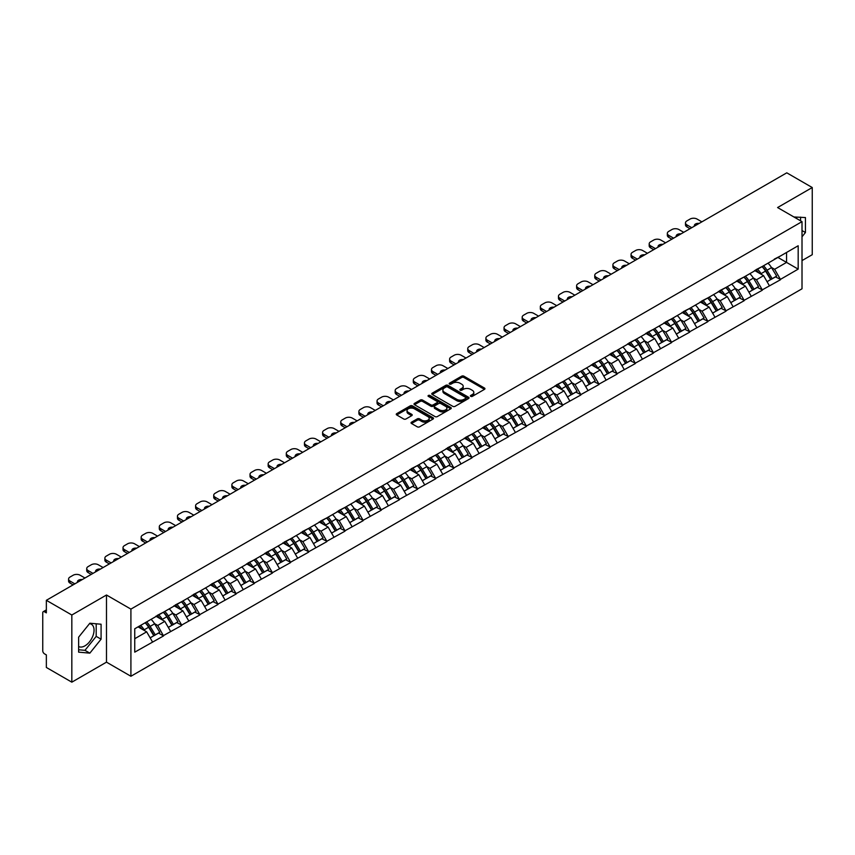 <?xml version="1.0" encoding="UTF-8"?>
<svg xmlns="http://www.w3.org/2000/svg" width="855" height="855" viewBox="0 0 855 855"><rect width="100%" height="100%" fill="white"/><g stroke="black" fill="none" stroke-linecap="round" stroke-linejoin="round"><path stroke-width="1.28" d="M470.742 396.357A1.133 0.652 0 0 0 472.345 396.357L484.475 389.356A1.614 0.93 0 0 0 484.945 388.694A1.614 0.93 0 0 0 484.475 388.042L463.923 376.179A1.614 0.93 0 0 0 461.636 376.179L449.506 383.179A1.133 0.652 0 0 0 451.109 384.098L452.68 383.2A5.162 2.982 0 0 1 459.979 383.2L461.689 384.184A5.162 2.982 0 0 1 463.207 386.289A5.162 2.982 0 0 1 461.689 388.405L460.129 389.314A1.133 0.652 0 0 0 461.721 390.233L463.292 389.324A5.162 2.982 0 0 1 470.603 389.324L472.313 390.318A5.162 2.982 0 0 1 473.82 392.424A5.162 2.982 0 0 1 472.313 394.529L470.742 395.438A1.133 0.652 0 0 0 470.742 396.357L470.742 395.438M78.628 646.519A12.825 7.406 120 0 0 84.966 645.835A12.825 7.406 120 0 0 93.355 634.538A12.825 7.406 120 0 0 91.389 624.257A12.825 7.406 120 0 0 89.486 623.669M793.996 217.02A12.825 7.406 -60 0 1 795.749 217.587A12.825 7.406 -60 0 1 797.117 218.827M411.522 422.178A1.614 0.93 0 0 0 411.041 422.84A1.614 0.93 0 0 0 411.522 423.503L417.283 426.827A1.614 0.93 0 0 0 419.57 426.827L433.036 419.057A1.614 0.93 0 0 0 433.506 418.394A1.614 0.93 0 0 0 433.036 417.732L412.484 405.869A1.614 0.93 0 0 0 410.208 405.869L396.731 413.649A1.614 0.93 0 0 0 396.26 414.301A1.614 0.93 0 0 0 396.731 414.964L403.699 418.982A1.614 0.93 0 0 0 405.986 418.982L411.747 415.658A1.614 0.93 0 0 0 412.217 414.996A1.614 0.93 0 0 0 411.747 414.344L408.295 412.345A4.318 2.49 0 0 1 407.033 410.582A4.318 2.49 0 0 1 409.695 408.273A4.318 2.49 0 0 1 414.397 408.818L427.928 416.631A4.318 2.49 0 0 1 429.199 418.394A4.318 2.49 0 0 1 426.527 420.692A4.318 2.49 0 0 1 421.825 420.158L419.57 418.854A1.614 0.93 0 0 0 417.283 418.854L411.522 422.178L411.522 423.503L417.283 420.2L417.283 418.854M106.49 595.005L71.831 615.012L46.352 600.306L786.782 172.828L812.25 187.534L777.59 207.551L802.011 221.648L130.911 609.113L106.49 595.005L106.49 662.155L130.911 676.262L130.911 609.113M452.787 406.328A1.614 0.93 0 0 0 455.074 406.328L468.54 398.548A1.614 0.93 0 0 0 469.021 397.896A1.614 0.93 0 0 0 468.54 397.233L447.999 385.37A1.614 0.93 0 0 0 445.712 385.37L432.235 393.15A1.614 0.93 0 0 0 431.764 393.802A1.614 0.93 0 0 0 432.235 394.465L452.787 406.328M428.75 396.602A1.133 0.652 0 0 1 429.894 396.763L429.894 395.427L450.788 407.482A1.614 0.93 0 0 1 451.269 408.145A1.614 0.93 0 0 1 450.788 408.808L437.322 416.577A1.614 0.93 0 0 1 435.035 416.577L414.483 404.714L414.483 403.4A1.614 0.93 0 0 0 414.012 404.052A1.614 0.93 0 0 0 414.483 404.714M414.483 403.4L420.254 400.065A1.614 0.93 0 0 1 422.53 400.065L430.867 404.885A1.614 0.93 0 0 0 433.154 404.885L436.98 402.673A1.614 0.93 0 0 0 437.45 402.01A1.614 0.93 0 0 0 436.98 401.358L428.302 396.346A1.133 0.652 0 0 1 429.894 395.427M130.911 676.262L802.011 288.798L802.011 221.648M145.179 622.761A11.019 6.359 -120 0 1 148.952 627.175L154.092 635.65L158.57 633.063L163.54 635.938L157.726 625.465L154.499 623.594M163.54 635.938L134.748 652.151L134.748 628.778L798.175 245.759L798.175 269.122L780.444 279.371L774.619 269.293L771.402 267.433M762.083 266.6A11.019 6.359 -120 0 1 765.856 271.003L770.996 279.489L775.474 276.902L780.444 279.371M780.444 279.767L762.297 289.845L756.483 279.767L753.255 277.907M743.936 277.073A11.019 6.359 -120 0 1 747.708 281.477L752.849 289.963L757.327 287.376L762.297 289.845M762.297 290.24L744.149 300.319L738.335 290.24L735.118 288.381M725.799 287.547A11.019 6.359 -120 0 1 729.572 291.961L734.702 300.436L739.18 297.85L744.149 300.319M744.149 300.725L726.002 310.793L720.188 300.725L716.971 298.865M707.651 298.021A11.019 6.359 -120 0 1 711.424 302.435L716.565 310.91L721.043 308.324L726.002 310.793M726.002 311.199L707.865 321.266L702.051 311.199L698.824 309.339M689.504 308.495A11.019 6.359 -120 0 1 693.277 312.909L698.417 321.384L702.895 318.808L707.865 321.266M707.865 321.672L689.718 331.74L683.904 321.672L680.676 319.813M671.367 318.968A11.019 6.359 -120 0 1 675.14 323.382L680.27 331.868L684.748 329.282L689.718 331.74M689.718 332.146L671.57 342.224L665.756 332.146L662.539 330.287M653.22 329.453A11.019 6.359 -120 0 1 656.993 333.856L662.133 342.342L666.611 339.756L671.57 342.224M671.57 342.62L653.434 352.698L647.62 342.62L644.392 340.76M635.073 339.927A11.019 6.359 -120 0 1 638.845 344.33L643.986 352.816L648.464 350.229L653.434 352.698M653.434 353.094L635.286 363.172L629.472 353.094L626.245 351.234M616.936 350.4A11.019 6.359 -120 0 1 620.709 354.814L625.839 363.29L630.317 360.703L635.286 363.172M635.286 363.578L617.139 373.646L611.325 363.578L608.108 361.708M598.789 360.874A11.019 6.359 -120 0 1 602.561 365.288L607.691 373.763L612.169 371.177L617.139 373.646M617.139 374.052L599.002 384.119L593.178 374.052L589.961 372.192M580.641 371.348A11.019 6.359 -120 0 1 584.414 375.762L589.555 384.237L594.033 381.651L599.002 384.119M599.002 384.526L580.855 394.593L575.041 384.526L571.813 382.666M562.494 381.822A11.019 6.359 -120 0 1 566.267 386.236L571.407 394.721L575.885 392.135L580.855 394.593M580.855 394.999L562.708 405.067L556.894 394.999L553.677 393.14M544.357 392.295A11.019 6.359 -120 0 1 548.13 396.709L553.26 405.195L557.738 402.609L562.708 405.067M562.708 405.473L544.56 415.551L538.746 405.473L535.529 403.613M526.21 402.78A11.019 6.359 -120 0 1 529.982 407.183L535.123 415.669L539.601 413.083L544.56 415.551M544.56 415.947L526.423 426.025L520.61 415.947L517.382 414.087M508.062 413.254A11.019 6.359 -120 0 1 511.835 417.668L516.976 426.143L521.454 423.556L526.423 426.025M526.423 426.421L508.276 436.499L502.462 426.421L499.235 424.561M489.926 423.727A11.019 6.359 -120 0 1 493.698 428.141L498.828 436.616L503.306 434.03L508.276 436.499M508.276 436.905L490.129 446.973L484.315 436.905L481.098 435.045M471.778 434.201A11.019 6.359 -120 0 1 475.551 438.615L480.692 447.09L485.159 444.504L490.129 446.973M490.129 447.379L471.992 457.446L466.178 447.379L462.95 445.519M453.631 444.675A11.019 6.359 -120 0 1 457.404 449.089L462.544 457.564L467.022 454.988L471.992 457.446M471.992 457.853L453.845 467.92L448.031 457.853L444.803 455.993M435.494 455.149A11.019 6.359 -120 0 1 439.267 459.563L444.397 468.048L448.875 465.462L453.845 467.92M453.845 468.326L435.697 478.405L429.883 468.326L426.666 466.467M417.347 465.633A11.019 6.359 -120 0 1 421.12 470.036L426.25 478.522L430.728 475.936L435.697 478.405M435.697 478.8L417.561 488.878L411.736 478.8L408.519 476.94M399.2 476.107A11.019 6.359 -120 0 1 402.972 480.51L408.113 488.996L412.591 486.41L417.561 488.878M417.561 489.274L399.413 499.352L393.599 489.274L390.372 487.414M381.052 486.581A11.019 6.359 -120 0 1 384.825 490.994L389.966 499.47L394.444 496.883L399.413 499.352M399.413 499.758L381.266 509.826L375.452 499.758L372.235 497.899M362.915 497.054A11.019 6.359 -120 0 1 366.688 501.468L371.818 509.943L376.296 507.357L381.266 509.826M381.266 510.232L363.119 520.3L357.305 510.232L354.088 508.372M344.768 507.528A11.019 6.359 -120 0 1 348.541 511.942L353.681 520.417L358.16 517.841L363.119 520.3M363.119 520.706L344.982 530.773L339.168 520.706L335.94 518.846M326.621 518.002A11.019 6.359 -120 0 1 330.393 522.416L335.534 530.902L340.012 528.315L344.982 530.773M344.982 531.179L326.834 541.258L321.02 531.179L317.793 529.32M308.484 528.486A11.019 6.359 -120 0 1 312.257 532.889L317.387 541.375L321.865 538.789L326.834 541.258M326.834 541.653L308.687 551.732L302.873 541.653L299.656 539.794M290.337 538.96A11.019 6.359 -120 0 1 294.109 543.363L299.239 551.849L303.717 549.263L308.687 551.732M308.687 552.127L290.55 562.205L284.726 552.127L281.509 550.267M272.189 549.434A11.019 6.359 -120 0 1 275.962 553.848L281.103 562.323L285.581 559.736L290.55 562.205M290.55 562.611L272.403 572.679L266.589 562.611L263.361 560.752M254.042 559.907A11.019 6.359 -120 0 1 257.815 564.321L262.955 572.797L267.433 570.21L272.403 572.679M272.403 573.085L254.256 583.153L248.442 573.085L245.225 571.226M235.905 570.381A11.019 6.359 -120 0 1 239.678 574.795L244.808 583.27L249.286 580.695L254.256 583.153M254.256 583.559L236.119 593.627L230.294 583.559L227.077 581.699M217.758 580.855A11.019 6.359 -120 0 1 221.531 585.269L226.671 593.755L231.149 591.168L236.119 593.627M236.119 594.033L217.972 604.111L212.158 594.033L208.93 592.173M199.61 591.339A11.019 6.359 -120 0 1 203.383 595.743L208.524 604.229L213.002 601.642L217.972 604.111M217.972 604.506L199.824 614.585L194.01 604.506L190.793 602.647M181.474 601.813A11.019 6.359 -120 0 1 185.246 606.216L190.376 614.702L194.855 612.116L199.824 614.585M199.824 614.98L181.677 625.058L175.863 614.98L172.646 613.12M163.326 612.287A11.019 6.359 -120 0 1 167.099 616.701L172.24 625.176L176.718 622.59L181.677 625.058M181.677 625.465L163.54 635.532M157.373 615.322L163.54 612.159M157.726 625.465L164.812 621.361L155.856 616.188M170.637 631.439L164.812 621.361M175.521 604.848L181.677 601.685M175.863 614.98L182.959 610.887L174.003 605.714M188.773 620.965L182.959 610.887M193.657 594.364L199.824 591.211M194.01 604.506L201.107 600.413L192.151 595.24M206.921 610.481L201.107 600.413M211.805 583.89L217.972 580.737M212.158 594.033L219.254 589.939L210.298 584.767M225.068 600.007L219.254 589.939M229.952 573.416L236.119 570.264M230.294 583.559L237.391 579.466L228.435 574.293M243.205 589.533L237.391 579.466M248.089 562.943L254.256 559.79M248.442 573.085L255.538 568.981L246.582 563.819M261.352 579.059L255.538 568.981M266.236 552.469L272.403 549.305M266.589 562.611L273.685 558.507L264.729 553.335M279.5 568.586L273.685 558.507M284.384 541.995L290.55 538.832M284.726 552.127L291.822 548.034L282.866 542.861M297.636 558.112L291.822 548.034M302.531 531.511L308.687 528.358M302.873 541.653L309.97 537.56L301.013 532.387M315.784 547.628L309.97 537.56M320.668 521.037L326.834 517.884M321.02 531.179L328.117 527.086L319.161 521.913M333.931 537.154L328.117 527.086M338.815 510.563L344.982 507.41M339.168 520.706L346.254 516.612L337.298 511.44M352.078 526.68L346.254 516.612M356.963 500.09L363.119 496.937M357.305 510.232L364.401 506.128L355.445 500.966M370.215 516.206L364.401 506.128M375.099 489.616L381.266 486.463M375.452 499.758L382.548 495.654L373.592 490.492M388.362 505.733L382.548 495.654M393.247 479.142L399.413 475.979M393.599 489.274L400.696 485.18L391.74 480.008M406.51 495.259L400.696 485.18M411.394 468.668L417.561 465.505M411.736 478.8L418.832 474.707L409.876 469.534M424.646 484.774L418.832 474.707M429.531 458.184L435.697 455.031M429.883 468.326L436.98 464.233L428.024 459.06M442.794 474.301L436.98 464.233M447.678 447.71L453.845 444.557M448.031 457.853L455.127 453.759L446.171 448.586M460.941 463.827L455.127 453.759M465.825 437.236L471.992 434.084M466.178 447.379L473.264 443.285L464.308 438.113M479.078 453.353L473.264 443.285M483.973 426.763L490.129 423.61M484.315 436.905L491.411 432.801L482.455 427.639M497.225 442.879L491.411 432.801M502.109 416.289L508.276 413.125M502.462 426.421L509.559 422.327L500.603 417.155M515.373 432.406L509.559 422.327M520.257 405.815L526.423 402.652M520.61 415.947L527.695 411.854L518.739 406.681M533.52 421.932L527.695 411.854M538.404 395.331L544.56 392.178M538.746 405.473L545.843 401.38L536.887 396.207M551.657 411.447L545.843 401.38M556.541 384.857L562.708 381.704M556.894 394.999L563.99 390.906L555.034 385.733M569.804 400.974L563.99 390.906M574.688 374.383L580.855 371.23M575.041 384.526L582.137 380.432L573.181 375.26M587.951 390.5L582.137 380.432M592.836 363.909L599.002 360.757M593.178 374.052L600.274 369.948L591.318 364.786M606.088 380.026L600.274 369.948M610.972 353.436L617.139 350.272M611.325 363.578L618.422 359.474L609.465 354.301M624.236 369.552L618.422 359.474M629.12 342.962L635.286 339.798M629.472 353.094L636.569 349L627.613 343.828M642.383 359.079L636.569 349M647.267 332.477L653.434 329.325M647.62 342.62L654.706 338.527L645.749 333.354M660.53 348.594L654.706 338.527M665.414 322.004L671.57 318.851M665.756 332.146L672.853 328.053L663.897 322.88M678.667 338.12L672.853 328.053M683.551 311.53L689.718 308.377M683.904 321.672L691 317.579L682.044 312.406M696.814 327.647L691 317.579M701.698 301.056L707.865 297.903M702.051 311.199L709.137 307.095L700.181 301.933M714.962 317.173L709.137 307.095M719.846 290.582L726.002 287.419M720.188 300.725L727.284 296.621L718.328 291.448M733.098 306.699L727.284 296.621M737.983 280.109L744.149 276.945M738.335 290.24L745.432 286.147L736.476 280.974M751.246 296.225L745.432 286.147M756.13 269.624L762.297 266.471M756.483 279.767L763.579 275.673L754.623 270.501M769.393 285.741L763.579 275.673M774.277 259.151L780.444 255.998M774.619 269.293L786.547 262.41L786.547 252.471L798.175 245.759M777.943 257.441L798.175 269.122M802.011 260.593L812.25 254.694L812.25 187.534M71.831 615.012L71.831 682.172L46.352 667.466L46.352 654.909L44.492 653.829A2.469 1.421 -120 0 1 42.75 650.805L42.75 612.8A2.469 1.421 -120 0 1 43.263 611.667A2.469 1.421 -120 0 1 44.492 611.795L46.352 612.864L46.352 600.306M71.831 682.172L106.49 662.155M134.748 638.717L146.675 631.834L138.061 626.865M152.489 641.913L146.675 631.834M765.599 271.206L766.176 271.537M747.462 281.68L748.029 282.011M729.315 292.154L729.892 292.485M711.168 302.627L711.745 302.959M693.02 313.101L693.597 313.432M674.884 323.585L675.461 323.917M656.736 334.059L657.313 334.391M638.589 344.533L639.166 344.864M620.452 355.007L621.029 355.338M602.305 365.48L602.882 365.812M584.157 375.954L584.735 376.286M566.021 386.428L566.587 386.77M547.873 396.912L548.45 397.244M529.726 407.386L530.303 407.717M511.579 417.86L512.156 418.191M493.442 428.334L494.019 428.665M475.295 438.807L475.872 439.139M457.147 449.281L457.724 449.623M439.01 459.766L439.588 460.097M420.863 470.239L421.44 470.571M402.716 480.713L403.293 481.044M384.579 491.187L385.145 491.518M366.432 501.661L367.009 501.992M348.284 512.134L348.861 512.476M330.137 522.619L330.714 522.95M312 533.093L312.577 533.424M293.853 543.566L294.43 543.898M275.705 554.04L276.283 554.371M257.569 564.514L258.146 564.845M239.421 574.988L239.999 575.319M221.274 585.472L221.851 585.803M203.137 595.946L203.704 596.277M184.99 606.419L185.567 606.751M166.843 616.893L167.42 617.225M148.695 627.367L149.272 627.698M802.011 236.792L805.442 232.528L805.442 217.555L793.9 216.967M101.082 624.225L89.85 623.22L78.628 637.178L78.628 652.151L89.85 653.145L101.082 639.187L101.082 624.225M471.191 396.517L472.313 395.876A5.162 2.982 0 0 0 473.82 393.77L473.82 392.424M463.207 386.289L463.207 387.636A5.162 2.982 0 0 1 461.689 389.741L460.578 390.393M484.475 388.042L484.475 389.356L463.923 377.515A1.614 0.93 0 0 0 461.636 377.515L449.954 384.258M468.519 398.569L447.999 386.716A1.614 0.93 0 0 0 445.712 386.716L432.256 394.476L432.235 393.15M465.686 398.355A1.133 0.652 0 0 0 465.686 397.436L447.657 387.016A1.133 0.652 0 0 0 446.054 387.016L444.397 387.978A5.162 2.982 0 0 0 442.89 390.083A5.162 2.982 0 0 0 444.397 392.189L456.73 399.306A5.162 2.982 0 0 0 464.03 399.306L465.686 398.355L465.686 399.702A1.133 0.652 0 0 0 466.018 399.232L466.018 397.896M442.89 390.083L442.89 391.43A5.162 2.982 0 0 0 444.397 393.535L444.397 392.189M465.686 399.702L464.03 400.653A5.162 2.982 0 0 1 456.73 400.653L444.397 393.535M414.504 404.725L420.254 401.412L420.254 400.065M437.45 402.01L437.45 403.357A1.614 0.93 0 0 1 436.98 404.02L433.154 406.221A1.614 0.93 0 0 1 430.867 406.221L422.53 401.412A1.614 0.93 0 0 0 420.254 401.412M429.894 396.763L450.767 408.818M439.513 409.876A4.318 2.49 0 0 0 444.226 410.411A4.318 2.49 0 0 0 446.887 408.113A4.318 2.49 0 0 0 445.626 406.349L440.859 403.592A1.614 0.93 0 0 0 438.572 403.592L434.746 405.804A1.614 0.93 0 0 0 434.276 406.467A1.614 0.93 0 0 0 434.746 407.119L439.513 409.876L439.513 411.212A4.318 2.49 0 0 0 444.226 411.757A4.318 2.49 0 0 0 446.887 409.449L446.887 408.113M434.276 406.467L434.276 407.803A1.614 0.93 0 0 0 434.746 408.466L434.746 407.119M439.513 411.212L434.746 408.466M429.199 418.394L429.199 419.741A4.318 2.49 0 0 1 426.527 422.039A4.318 2.49 0 0 1 421.825 421.494L419.57 420.2A1.614 0.93 0 0 0 417.283 420.2M407.033 410.582L407.033 411.928A4.318 2.49 0 0 0 408.295 413.692L408.295 412.345M411.725 415.669L408.295 413.692M433.015 419.068L412.484 407.215A1.614 0.93 0 0 0 410.208 407.215L396.752 414.974M800.558 220.814L800.558 217.127M802.011 230.54L805.442 232.528M78.628 649.768L84.966 650.334L96.198 636.366L96.198 623.787M96.198 636.366L101.082 639.187M84.966 650.334L89.85 653.145M701.87 221.851L697.049 219.062A4.938 2.854 0 0 0 690.071 219.062L686.928 220.879A4.938 2.854 0 0 0 685.486 222.888A4.938 2.854 0 0 0 686.928 224.908L686.928 226.917L690.006 228.702M686.928 226.917A4.938 2.854 180 0 1 685.486 224.908L685.486 222.888M686.928 224.908L691.748 227.697M694.463 226.126A3.869 2.234 180 0 1 694.346 225.581A3.869 2.234 180 0 1 699.166 223.412M767.993 263.19A13.488 7.791 60 0 1 771.52 267.636L767.042 270.212A13.488 7.791 -120 0 0 763.515 265.777M767.042 270.212L772.183 278.698L776.661 276.112L771.52 267.636M770.996 279.489L772.183 278.698M775.474 276.902L776.661 276.112M755.799 269.817A11.019 6.359 60 0 1 758.834 272.937M757.519 269.229A13.488 7.791 60 0 1 761.057 273.675L761.559 274.508M767.085 281.744L770.665 279.574L765.535 271.088A13.488 7.791 -120 0 0 761.997 266.642M770.665 279.574L767.031 281.669M683.733 232.325L678.902 229.535A4.938 2.854 0 0 0 671.923 229.535L668.781 231.352A4.938 2.854 0 0 0 667.338 233.372A4.938 2.854 0 0 0 668.781 235.382L668.781 237.401L671.87 239.176M668.781 237.401A4.938 2.854 180 0 1 667.338 235.382L667.338 233.372M668.781 235.382L673.612 238.171M676.316 236.6A3.869 2.234 180 0 1 676.198 236.055A3.869 2.234 180 0 1 681.018 233.896M749.846 273.664A13.488 7.791 60 0 1 753.383 278.11L748.905 280.697A13.488 7.791 -120 0 0 745.368 276.251M748.905 280.697L754.035 289.172L758.513 286.585L753.383 278.11M752.849 289.963L754.035 289.172M757.327 287.376L758.513 286.585M737.651 280.301A11.019 6.359 60 0 1 740.697 283.411M739.372 279.703A13.488 7.791 60 0 1 742.91 284.149L743.423 284.982M748.937 292.218L752.528 290.048L747.388 281.562A13.488 7.791 -120 0 0 743.85 277.116M752.528 290.048L748.895 292.143M665.585 242.799L660.755 240.02A4.938 2.854 0 0 0 653.776 240.02L650.634 241.826A4.938 2.854 0 0 0 649.191 243.846A4.938 2.854 0 0 0 650.634 245.855L650.634 247.875L653.722 249.649M650.634 247.875A4.938 2.854 180 0 1 649.191 245.855L649.191 243.846M650.634 245.855L655.464 248.645M658.179 247.084A3.869 2.234 180 0 1 658.051 246.529A3.869 2.234 180 0 1 662.871 244.37M731.698 284.138A13.488 7.791 60 0 1 735.236 288.584L730.758 291.17A13.488 7.791 -120 0 0 727.22 286.724M730.758 291.17L735.899 299.645L740.366 297.059L735.236 288.584M734.702 300.436L735.899 299.645M739.18 297.85L740.366 297.059M719.515 290.775A11.019 6.359 60 0 1 722.55 293.885M721.235 290.176A13.488 7.791 60 0 1 724.762 294.622L725.275 295.467M730.79 302.691L734.381 300.522L729.24 292.036A13.488 7.791 -120 0 0 725.713 287.601M734.381 300.522L730.747 302.617M647.438 253.283L642.618 250.494A4.938 2.854 0 0 0 635.639 250.494L632.497 252.3A4.938 2.854 0 0 0 631.054 254.32A4.938 2.854 0 0 0 632.497 256.329L632.497 258.349L635.575 260.123M632.497 258.349A4.938 2.854 180 0 1 631.054 256.329L631.054 254.32M632.497 256.329L637.317 259.118M640.032 257.558A3.869 2.234 180 0 1 639.914 257.002A3.869 2.234 180 0 1 644.734 254.843M713.551 294.612A13.488 7.791 60 0 1 717.089 299.058L712.61 301.644A13.488 7.791 -120 0 0 709.073 297.198M712.61 301.644L717.751 310.119L722.229 307.533L717.089 299.058M716.565 310.91L717.751 310.119M721.043 308.324L722.229 307.533M701.367 301.249A11.019 6.359 60 0 1 704.402 304.369M703.088 300.661A13.488 7.791 60 0 1 706.625 305.096L707.128 305.94M712.653 313.176L716.234 310.996L711.104 302.52A13.488 7.791 -120 0 0 707.566 298.074M716.234 310.996L712.6 313.09M629.291 263.757L624.471 260.967A4.938 2.854 0 0 0 617.492 260.967L614.35 262.784A4.938 2.854 0 0 0 612.907 264.793A4.938 2.854 0 0 0 614.35 266.813L614.35 268.823L617.428 270.608M614.35 268.823A4.938 2.854 180 0 1 612.907 266.813L612.907 264.793M614.35 266.813L619.18 269.592M621.884 268.032A3.869 2.234 180 0 1 621.767 267.476A3.869 2.234 180 0 1 626.587 265.317M695.414 305.085A13.488 7.791 60 0 1 698.941 309.531L694.474 312.118A13.488 7.791 -120 0 0 690.936 307.672M694.474 312.118L699.604 320.604L704.082 318.017L698.941 309.531M698.417 321.384L699.604 320.604M702.895 318.808L704.082 318.017M683.22 311.722A11.019 6.359 60 0 1 686.266 314.843M684.941 311.135A13.488 7.791 60 0 1 688.478 315.58L688.98 316.414M694.506 323.65L698.097 321.469L692.956 312.994A13.488 7.791 -120 0 0 689.419 308.548M698.097 321.469L694.463 323.575M611.154 274.231L606.323 271.441A4.938 2.854 0 0 0 599.344 271.441L596.202 273.258A4.938 2.854 0 0 0 594.759 275.267A4.938 2.854 0 0 0 596.202 277.287L596.202 279.296L599.291 281.081M596.202 279.296A4.938 2.854 180 0 1 594.759 277.287L594.759 275.267M596.202 277.287L601.033 280.066M603.737 278.506A3.869 2.234 180 0 1 603.619 277.961A3.869 2.234 180 0 1 608.439 275.791M677.267 315.559A13.488 7.791 60 0 1 680.804 320.005L676.326 322.591A13.488 7.791 -120 0 0 672.789 318.146M676.326 322.591L681.456 331.077L685.934 328.491L680.804 320.005M680.27 331.868L681.456 331.077M684.748 329.282L685.934 328.491M665.083 322.196A11.019 6.359 60 0 1 668.118 325.317M666.804 321.608A13.488 7.791 60 0 1 670.331 326.054L670.844 326.888M676.358 334.123L679.949 331.943L674.809 323.468A13.488 7.791 -120 0 0 671.282 319.022M679.949 331.943L676.316 334.049M593.007 284.704L588.176 281.915A4.938 2.854 0 0 0 581.197 281.915L578.066 283.732A4.938 2.854 0 0 0 576.612 285.741A4.938 2.854 0 0 0 578.066 287.761L578.066 289.77L581.144 291.555M578.066 289.77A4.938 2.854 180 0 1 576.612 287.761L576.612 285.741M578.066 287.761L582.886 290.55M585.6 288.979A3.869 2.234 180 0 1 585.483 288.434A3.869 2.234 180 0 1 590.303 286.265M659.12 326.044A13.488 7.791 60 0 1 662.657 330.479L658.179 333.065A13.488 7.791 -120 0 0 654.641 328.619M658.179 333.065L663.32 341.551L667.798 338.965L662.657 330.479M662.133 342.342L663.32 341.551M666.611 339.756L667.798 338.965M646.936 332.67A11.019 6.359 60 0 1 649.971 335.791M648.656 332.082A13.488 7.791 60 0 1 652.194 336.528L652.696 337.362M658.211 344.597L661.802 342.428L656.672 333.942A13.488 7.791 -120 0 0 653.135 329.496M661.802 342.428L658.168 344.522M574.859 295.178L570.039 292.389A4.938 2.854 0 0 0 563.06 292.389L559.918 294.205A4.938 2.854 0 0 0 558.475 296.225A4.938 2.854 0 0 0 559.918 298.235L559.918 300.255L562.996 302.029M559.918 300.255A4.938 2.854 180 0 1 558.475 298.235L558.475 296.225M559.918 298.235L564.749 301.024M567.453 299.453A3.869 2.234 180 0 1 567.335 298.908A3.869 2.234 180 0 1 572.155 296.749M640.983 336.517A13.488 7.791 60 0 1 644.51 340.963L640.032 343.55A13.488 7.791 -120 0 0 636.505 339.104M640.032 343.55L645.172 352.025L649.65 349.439L644.51 340.963M643.986 352.816L645.172 352.025M648.464 350.229L649.65 349.439M628.788 343.154A11.019 6.359 60 0 1 631.834 346.264M630.509 342.556A13.488 7.791 60 0 1 634.047 347.002L634.549 347.835M640.074 355.071L643.665 352.901L638.525 344.415A13.488 7.791 -120 0 0 634.987 339.969M643.665 352.901L640.032 354.996M556.723 305.652L551.892 302.873A4.938 2.854 0 0 0 544.913 302.873L541.771 304.679A4.938 2.854 0 0 0 540.328 306.699A4.938 2.854 0 0 0 541.771 308.708L541.771 310.728L544.859 312.502M541.771 310.728A4.938 2.854 180 0 1 540.328 308.708L540.328 306.699M541.771 308.708L546.601 311.498M549.305 309.938A3.869 2.234 180 0 1 549.188 309.382A3.869 2.234 180 0 1 554.008 307.223M622.835 346.991A13.488 7.791 60 0 1 626.373 351.437L621.895 354.023A13.488 7.791 -120 0 0 618.357 349.577M621.895 354.023L627.025 362.499L631.503 359.912L626.373 351.437M625.839 363.29L627.025 362.499M630.317 360.703L631.503 359.912M610.641 353.628A11.019 6.359 60 0 1 613.687 356.738M612.372 353.03A13.488 7.791 60 0 1 615.899 357.476L616.412 358.32M621.927 365.545L625.518 363.375L620.377 354.889A13.488 7.791 -120 0 0 616.84 350.443M625.518 363.375L621.884 365.47M538.575 316.126L533.744 313.347A4.938 2.854 0 0 0 526.766 313.347L523.634 315.153A4.938 2.854 0 0 0 522.181 317.173A4.938 2.854 0 0 0 523.634 319.182L523.634 321.202L526.712 322.976M523.634 321.202A4.938 2.854 180 0 1 522.181 319.182L522.181 317.173M523.634 319.182L528.454 321.972M531.169 320.411A3.869 2.234 180 0 1 531.051 319.856A3.869 2.234 180 0 1 535.861 317.697M604.688 357.465A13.488 7.791 60 0 1 608.226 361.911L603.748 364.497A13.488 7.791 -120 0 0 600.21 360.051M603.748 364.497L608.888 372.972L613.366 370.386L608.226 361.911M607.691 373.763L608.888 372.972M612.169 371.177L613.366 370.386M592.504 364.102A11.019 6.359 60 0 1 595.54 367.223M594.225 363.514A13.488 7.791 60 0 1 597.763 367.949L598.265 368.794M603.78 376.029L607.371 373.849L602.241 365.374A13.488 7.791 -120 0 0 598.703 360.928M607.371 373.849L603.737 375.944M520.428 326.61L515.608 323.821A4.938 2.854 0 0 0 508.629 323.821L505.487 325.637A4.938 2.854 0 0 0 504.044 327.647A4.938 2.854 0 0 0 505.487 329.667L505.487 331.676L508.565 333.461M505.487 331.676A4.938 2.854 180 0 1 504.044 329.667L504.044 327.647M505.487 329.667L510.307 332.445M513.021 330.885A3.869 2.234 180 0 1 512.904 330.329A3.869 2.234 180 0 1 517.724 328.17M586.551 367.939A13.488 7.791 60 0 1 590.078 372.385L585.6 374.971A13.488 7.791 -120 0 0 582.073 370.525M585.6 374.971L590.741 383.457L595.219 380.87L590.078 372.385M589.555 384.237L590.741 383.457M594.033 381.651L595.219 380.87M574.357 374.576A11.019 6.359 60 0 1 577.392 377.696M576.078 373.988A13.488 7.791 60 0 1 579.615 378.434L580.117 379.267M585.643 386.503L589.223 384.323L584.093 375.847A13.488 7.791 -120 0 0 580.556 371.401M589.223 384.323L585.59 386.417M502.291 337.084L497.46 334.294A4.938 2.854 0 0 0 490.481 334.294L487.339 336.111A4.938 2.854 0 0 0 485.897 338.12A4.938 2.854 0 0 0 487.339 340.14L487.339 342.15L490.428 343.934M487.339 342.15A4.938 2.854 180 0 1 485.897 340.14L485.897 338.12M487.339 340.14L492.17 342.919M494.874 341.359A3.869 2.234 180 0 1 494.756 340.814A3.869 2.234 180 0 1 499.577 338.644M568.404 378.412A13.488 7.791 60 0 1 571.942 382.858L567.464 385.445A13.488 7.791 -120 0 0 563.926 380.999M567.464 385.445L572.594 393.931L577.072 391.344L571.942 382.858M571.407 394.721L572.594 393.931M575.885 392.135L577.072 391.344M556.21 385.049A11.019 6.359 60 0 1 559.255 388.17M557.93 384.461A13.488 7.791 60 0 1 561.468 388.907L561.981 389.741M567.496 396.977L571.087 394.796L565.946 386.321A13.488 7.791 -120 0 0 562.408 381.875M571.087 394.796L567.453 396.902M484.144 347.558L479.313 344.768A4.938 2.854 0 0 0 472.334 344.768L469.192 346.585A4.938 2.854 0 0 0 467.749 348.594A4.938 2.854 0 0 0 469.192 350.614L469.192 352.623L472.281 354.408M469.192 352.623A4.938 2.854 180 0 1 467.749 350.614L467.749 348.594M469.192 350.614L474.023 353.404M476.737 351.833A3.869 2.234 180 0 1 476.609 351.287A3.869 2.234 180 0 1 481.429 349.118M550.257 388.897A13.488 7.791 60 0 1 553.794 393.332L549.316 395.918A13.488 7.791 -120 0 0 545.779 391.472M549.316 395.918L554.446 404.404L558.924 401.818L553.794 393.332M553.26 405.195L554.446 404.404M557.738 402.609L558.924 401.818M538.073 395.523A11.019 6.359 60 0 1 541.108 398.644M539.794 394.935A13.488 7.791 60 0 1 543.32 399.381L543.833 400.215M549.348 407.45L552.939 405.281L547.798 396.795A13.488 7.791 -120 0 0 544.272 392.349M552.939 405.281L549.305 407.375M465.996 358.031L461.176 355.242A4.938 2.854 0 0 0 454.197 355.242L451.055 357.059A4.938 2.854 0 0 0 449.612 359.079A4.938 2.854 0 0 0 451.055 361.088L451.055 363.108L454.133 364.882M451.055 363.108A4.938 2.854 180 0 1 449.612 361.088L449.612 359.079M451.055 361.088L455.875 363.877M458.59 362.306A3.869 2.234 180 0 1 458.472 361.761A3.869 2.234 180 0 1 463.292 359.602M532.109 399.371A13.488 7.791 60 0 1 535.647 403.817L531.169 406.392A13.488 7.791 -120 0 0 527.631 401.957M531.169 406.392L536.309 414.878L540.788 412.292L535.647 403.817M535.123 415.669L536.309 414.878M539.601 413.083L540.788 412.292M519.926 405.997A11.019 6.359 60 0 1 522.961 409.118M521.646 405.409A13.488 7.791 60 0 1 525.184 409.855L525.686 410.689M531.201 417.924L534.792 415.754L529.662 407.269A13.488 7.791 -120 0 0 526.124 402.823M534.792 415.754L531.158 417.849M447.849 368.505L443.029 365.726A4.938 2.854 0 0 0 436.05 365.726L432.908 367.532A4.938 2.854 0 0 0 431.465 369.552A4.938 2.854 0 0 0 432.908 371.562L432.908 373.582L435.986 375.356M432.908 373.582A4.938 2.854 180 0 1 431.465 371.562L431.465 369.552M432.908 371.562L437.739 374.351M440.443 372.791A3.869 2.234 180 0 1 440.325 372.235A3.869 2.234 180 0 1 445.145 370.076M513.973 409.844A13.488 7.791 60 0 1 517.499 414.29L513.021 416.877A13.488 7.791 -120 0 0 509.495 412.431M513.021 416.877L518.162 425.352L522.64 422.765L517.499 414.29M516.976 426.143L518.162 425.352M521.454 423.556L522.64 422.765M501.778 416.481A11.019 6.359 60 0 1 504.824 419.591M503.499 415.883A13.488 7.791 60 0 1 507.036 420.329L507.539 421.162M513.064 428.398L516.655 426.228L511.514 417.742A13.488 7.791 -120 0 0 507.977 413.296M516.655 426.228L513.021 428.323M429.712 378.979L424.882 376.2A4.938 2.854 0 0 0 417.903 376.2L414.761 378.006A4.938 2.854 0 0 0 413.318 380.026A4.938 2.854 0 0 0 414.761 382.035L414.761 384.055L417.849 385.829M414.761 384.055A4.938 2.854 180 0 1 413.318 382.035L413.318 380.026M414.761 382.035L419.591 384.825M422.295 383.264A3.869 2.234 180 0 1 422.178 382.709A3.869 2.234 180 0 1 426.998 380.55M495.825 420.318A13.488 7.791 60 0 1 499.363 424.764L494.885 427.35A13.488 7.791 -120 0 0 491.347 422.904M494.885 427.35L500.015 435.826L504.493 433.239L499.363 424.764M498.828 436.616L500.015 435.826M503.306 434.03L504.493 433.239M483.641 426.955A11.019 6.359 60 0 1 486.677 430.076M485.362 426.356A13.488 7.791 60 0 1 488.889 430.802L489.402 431.647M494.917 438.882L498.508 436.702L493.367 428.216A13.488 7.791 -120 0 0 489.84 423.781M498.508 436.702L494.874 438.797M411.565 389.463L406.734 386.674A4.938 2.854 0 0 0 399.755 386.674L396.624 388.491A4.938 2.854 0 0 0 395.17 390.5A4.938 2.854 0 0 0 396.624 392.52L396.624 394.529L399.702 396.303M396.624 394.529A4.938 2.854 180 0 1 395.17 392.52L395.17 390.5M396.624 392.52L401.444 395.299M404.159 393.738A3.869 2.234 180 0 1 404.041 393.182A3.869 2.234 180 0 1 408.85 391.024M477.678 430.792A13.488 7.791 60 0 1 481.215 435.238L476.737 437.824A13.488 7.791 -120 0 0 473.2 433.378M476.737 437.824L481.878 446.299L486.356 443.724L481.215 435.238M480.692 447.09L481.878 446.299M485.159 444.504L486.356 443.724M465.494 437.429A11.019 6.359 60 0 1 468.529 440.549M467.215 436.841A13.488 7.791 60 0 1 470.752 441.287L471.255 442.121M476.769 449.356L480.36 447.176L475.23 438.701A13.488 7.791 -120 0 0 471.693 434.255M480.36 447.176L476.727 449.27M393.418 399.937L388.598 397.148A4.938 2.854 0 0 0 381.619 397.148L378.476 398.964A4.938 2.854 0 0 0 377.034 400.974A4.938 2.854 0 0 0 378.476 402.994L378.476 405.003L381.554 406.788M378.476 405.003A4.938 2.854 180 0 1 377.034 402.994L377.034 400.974M378.476 402.994L383.307 405.772M386.011 404.212A3.869 2.234 180 0 1 385.894 403.667A3.869 2.234 180 0 1 390.714 401.497M459.541 441.266A13.488 7.791 60 0 1 463.068 445.712L458.59 448.298A13.488 7.791 -120 0 0 455.063 443.852M458.59 448.298L463.731 456.784L468.209 454.197L463.068 445.712M462.544 457.564L463.731 456.784M467.022 454.988L468.209 454.197M447.347 447.902A11.019 6.359 60 0 1 450.393 451.023M449.067 447.315A13.488 7.791 60 0 1 452.605 451.761L453.107 452.594M458.633 459.83L462.213 457.649L457.083 449.174A13.488 7.791 -120 0 0 453.545 444.728M462.213 457.649L458.579 459.755M375.281 410.411L370.45 407.621A4.938 2.854 0 0 0 363.471 407.621L360.329 409.438A4.938 2.854 0 0 0 358.886 411.447A4.938 2.854 0 0 0 360.329 413.467L360.329 415.477L363.418 417.261M360.329 415.477A4.938 2.854 180 0 1 358.886 413.467L358.886 411.447M360.329 413.467L365.16 416.257M367.864 414.686A3.869 2.234 180 0 1 367.746 414.141A3.869 2.234 180 0 1 372.566 411.971M441.394 451.739A13.488 7.791 60 0 1 444.931 456.185L440.453 458.772A13.488 7.791 -120 0 0 436.916 454.326M440.453 458.772L445.583 467.258L450.061 464.671L444.931 456.185M444.397 468.048L445.583 467.258M448.875 465.462L450.061 464.671M429.199 458.376A11.019 6.359 60 0 1 432.245 461.497M430.92 457.788A13.488 7.791 60 0 1 434.458 462.234L434.971 463.068M440.485 470.303L444.076 468.123L438.936 459.648A13.488 7.791 -120 0 0 435.398 455.202M444.076 468.123L440.443 470.229M357.134 420.884L352.303 418.095A4.938 2.854 0 0 0 345.324 418.095L342.192 419.912A4.938 2.854 0 0 0 340.739 421.932A4.938 2.854 0 0 0 342.192 423.941L342.192 425.95L345.27 427.735M342.192 425.95A4.938 2.854 180 0 1 340.739 423.941L340.739 421.932M342.192 423.941L347.012 426.731M349.727 425.159A3.869 2.234 180 0 1 349.599 424.614A3.869 2.234 180 0 1 354.419 422.445M423.246 462.224A13.488 7.791 60 0 1 426.784 466.67L422.306 469.245A13.488 7.791 -120 0 0 418.768 464.81M422.306 469.245L427.447 477.731L431.925 475.145L426.784 466.67M426.25 478.522L427.447 477.731M430.728 475.936L431.925 475.145M411.063 468.85A11.019 6.359 60 0 1 414.098 471.971M412.783 468.262A13.488 7.791 60 0 1 416.321 472.708L416.823 473.542M422.338 480.777L425.929 478.608L420.799 470.122A13.488 7.791 -120 0 0 417.261 465.676M425.929 478.608L422.295 480.702M338.986 431.358L334.166 428.579A4.938 2.854 0 0 0 327.187 428.579L324.045 430.386A4.938 2.854 0 0 0 322.602 432.406A4.938 2.854 0 0 0 324.045 434.415L324.045 436.435L327.123 438.209M324.045 436.435A4.938 2.854 180 0 1 322.602 434.415L322.602 432.406M324.045 434.415L328.865 437.204M331.58 435.644A3.869 2.234 180 0 1 331.462 435.088A3.869 2.234 180 0 1 336.282 432.929M405.11 472.697A13.488 7.791 60 0 1 408.637 477.143L404.159 479.73A13.488 7.791 -120 0 0 400.632 475.284M404.159 479.73L409.299 488.205L413.777 485.619L408.637 477.143M408.113 488.996L409.299 488.205M412.591 486.41L413.777 485.619M392.915 479.334A11.019 6.359 60 0 1 395.951 482.444M394.636 478.736A13.488 7.791 60 0 1 398.174 483.182L398.676 484.016M404.201 491.251L407.782 489.081L402.652 480.596A13.488 7.791 -120 0 0 399.114 476.15M407.782 489.081L404.148 491.176M320.849 441.832L316.019 439.053A4.938 2.854 0 0 0 309.04 439.053L305.898 440.859A4.938 2.854 0 0 0 304.455 442.879A4.938 2.854 0 0 0 305.898 444.889L305.898 446.909L308.976 448.683M305.898 446.909A4.938 2.854 180 0 1 304.455 444.889L304.455 442.879M305.898 444.889L310.728 447.678M313.432 446.118A3.869 2.234 180 0 1 313.315 445.562A3.869 2.234 180 0 1 318.135 443.403M386.962 483.171A13.488 7.791 60 0 1 390.5 487.617L386.022 490.204A13.488 7.791 -120 0 0 382.484 485.758M386.022 490.204L391.152 498.679L395.63 496.092L390.5 487.617M389.966 499.47L391.152 498.679M394.444 496.883L395.63 496.092M374.768 489.808A11.019 6.359 60 0 1 377.814 492.918M376.489 489.21A13.488 7.791 60 0 1 380.026 493.656L380.539 494.5M386.054 501.735L389.645 499.555L384.504 491.069A13.488 7.791 -120 0 0 380.967 486.634M389.645 499.555L386.011 501.65M302.702 452.316L297.871 449.527A4.938 2.854 0 0 0 290.892 449.527L287.75 451.333A4.938 2.854 0 0 0 286.307 453.353A4.938 2.854 0 0 0 287.75 455.362L287.75 457.382L290.839 459.156M287.75 457.382A4.938 2.854 180 0 1 286.307 455.362L286.307 453.353M287.75 455.362L292.581 458.152M295.296 456.591A3.869 2.234 180 0 1 295.167 456.036A3.869 2.234 180 0 1 299.987 453.877M368.815 493.645A13.488 7.791 60 0 1 372.353 498.091L367.874 500.677A13.488 7.791 -120 0 0 364.337 496.231M367.874 500.677L373.004 509.153L377.483 506.577L372.353 498.091M371.818 509.943L373.004 509.153M376.296 507.357L377.483 506.577M356.631 500.282A11.019 6.359 60 0 1 359.666 503.403M358.352 499.694A13.488 7.791 60 0 1 361.879 504.14L362.392 504.974M367.907 512.209L371.498 510.029L366.357 501.554A13.488 7.791 -120 0 0 362.83 497.108M371.498 510.029L367.864 512.124M284.555 462.79L279.735 460.001A4.938 2.854 0 0 0 272.756 460.001L269.614 461.818A4.938 2.854 0 0 0 268.16 463.827A4.938 2.854 0 0 0 269.614 465.847L269.614 467.856L272.692 469.641M269.614 467.856A4.938 2.854 180 0 1 268.16 465.847L268.16 463.827M269.614 465.847L274.434 468.626M277.148 467.065A3.869 2.234 180 0 1 277.031 466.509A3.869 2.234 180 0 1 281.851 464.351M350.668 504.119A13.488 7.791 60 0 1 354.205 508.565L349.727 511.151A13.488 7.791 -120 0 0 346.19 506.705M349.727 511.151L354.868 519.637L359.346 517.051L354.205 508.565M353.681 520.417L354.868 519.637M358.16 517.841L359.346 517.051M338.484 510.756A11.019 6.359 60 0 1 341.519 513.876M340.204 510.168A13.488 7.791 60 0 1 343.742 514.614L344.244 515.447M349.759 522.683L353.35 520.503L348.22 512.027A13.488 7.791 -120 0 0 344.683 507.581M353.35 520.503L349.716 522.608M266.407 473.264L261.587 470.474A4.938 2.854 0 0 0 254.608 470.474L251.466 472.291A4.938 2.854 0 0 0 250.023 474.301A4.938 2.854 0 0 0 251.466 476.321L251.466 478.33L254.544 480.115M251.466 478.33A4.938 2.854 180 0 1 250.023 476.321L250.023 474.301M251.466 476.321L256.297 479.11M259.001 477.539A3.869 2.234 180 0 1 258.883 476.994A3.869 2.234 180 0 1 263.703 474.824M332.531 514.592A13.488 7.791 60 0 1 336.058 519.038L331.58 521.625A13.488 7.791 -120 0 0 328.053 517.179M331.58 521.625L336.72 530.111L341.198 527.524L336.058 519.038M335.534 530.902L336.72 530.111M340.012 528.315L341.198 527.524M320.336 521.229A11.019 6.359 60 0 1 323.382 524.35M322.057 520.642A13.488 7.791 60 0 1 325.595 525.088L326.097 525.921M331.622 533.157L335.213 530.976L330.073 522.501A13.488 7.791 -120 0 0 326.535 518.055M335.213 530.976L331.58 533.082M248.271 483.738L243.44 480.948A4.938 2.854 0 0 0 236.461 480.948L233.319 482.765A4.938 2.854 0 0 0 231.876 484.774A4.938 2.854 0 0 0 233.319 486.794L233.319 488.804L236.407 490.588M233.319 488.804A4.938 2.854 180 0 1 231.876 486.794L231.876 484.774M233.319 486.794L238.15 489.584M240.854 488.013A3.869 2.234 180 0 1 240.736 487.468A3.869 2.234 180 0 1 245.556 485.298M314.384 525.077A13.488 7.791 60 0 1 317.921 529.523L313.443 532.099A13.488 7.791 -120 0 0 309.905 527.663M313.443 532.099L318.573 540.584L323.051 537.998L317.921 529.523M317.387 541.375L318.573 540.584M321.865 538.789L323.051 537.998M302.189 531.703A11.019 6.359 60 0 1 305.235 534.824M303.92 531.115A13.488 7.791 60 0 1 307.447 535.561L307.96 536.395M313.475 543.63L317.066 541.461L311.925 532.975A13.488 7.791 -120 0 0 308.399 528.529M317.066 541.461L313.432 543.556M230.123 494.211L225.293 491.422A4.938 2.854 0 0 0 218.314 491.422L215.182 493.239A4.938 2.854 0 0 0 213.729 495.259A4.938 2.854 0 0 0 215.182 497.268L215.182 499.288L218.26 501.062M215.182 499.288A4.938 2.854 180 0 1 213.729 497.268L213.729 495.259M215.182 497.268L220.002 500.057M222.717 498.486A3.869 2.234 180 0 1 222.599 497.941A3.869 2.234 180 0 1 227.409 495.782M296.236 535.551A13.488 7.791 60 0 1 299.774 539.997L295.296 542.583A13.488 7.791 -120 0 0 291.758 538.137M295.296 542.583L300.436 551.058L304.914 548.472L299.774 539.997M299.239 551.849L300.436 551.058M303.717 549.263L304.914 548.472M284.052 542.188A11.019 6.359 60 0 1 287.088 545.298M285.773 541.589A13.488 7.791 60 0 1 289.311 546.035L289.813 546.869M295.328 554.104L298.919 551.935L293.789 543.449A13.488 7.791 -120 0 0 290.251 539.003M298.919 551.935L295.285 554.029M211.976 504.685L207.156 501.906A4.938 2.854 0 0 0 200.177 501.906L197.035 503.713A4.938 2.854 0 0 0 195.592 505.733A4.938 2.854 0 0 0 197.035 507.742L197.035 509.762L200.113 511.536M197.035 509.762A4.938 2.854 180 0 1 195.592 507.742L195.592 505.733M197.035 507.742L201.866 510.531M204.569 508.971A3.869 2.234 180 0 1 204.452 508.415A3.869 2.234 180 0 1 209.272 506.256M278.099 546.024A13.488 7.791 60 0 1 281.626 550.47L277.148 553.057A13.488 7.791 -120 0 0 273.621 548.611M277.148 553.057L282.289 561.532L286.767 558.946L281.626 550.47M281.103 562.323L282.289 561.532M285.581 559.736L286.767 558.946M265.905 552.661A11.019 6.359 60 0 1 268.951 555.771M267.626 552.063A13.488 7.791 60 0 1 271.163 556.509L271.666 557.353M277.191 564.578L280.771 562.408L275.641 553.922A13.488 7.791 -120 0 0 272.104 549.487M280.771 562.408L277.138 564.503M193.839 515.17L189.008 512.38A4.938 2.854 0 0 0 182.03 512.38L178.887 514.186A4.938 2.854 0 0 0 177.445 516.206A4.938 2.854 0 0 0 178.887 518.216L178.887 520.235L181.976 522.01M178.887 520.235A4.938 2.854 180 0 1 177.445 518.216L177.445 516.206M178.887 518.216L183.718 521.005M186.422 519.445A3.869 2.234 180 0 1 186.305 518.889A3.869 2.234 180 0 1 191.125 516.73M259.952 556.498A13.488 7.791 60 0 1 263.49 560.944L259.012 563.53A13.488 7.791 -120 0 0 255.474 559.085M259.012 563.53L264.142 572.006L268.62 569.419L263.49 560.944M262.955 572.797L264.142 572.006M267.433 570.21L268.62 569.419M247.758 563.135A11.019 6.359 60 0 1 250.804 566.256M249.478 562.547A13.488 7.791 60 0 1 253.016 566.983L253.529 567.827M259.044 575.062L262.635 572.882L257.494 564.407A13.488 7.791 -120 0 0 253.956 559.961M262.635 572.882L259.001 574.977M175.692 525.643L170.861 522.854A4.938 2.854 0 0 0 163.882 522.854L160.751 524.671A4.938 2.854 0 0 0 159.297 526.68A4.938 2.854 0 0 0 160.751 528.7L160.751 530.709L163.829 532.494M160.751 530.709A4.938 2.854 180 0 1 159.297 528.7L159.297 526.68M160.751 528.7L165.571 531.479M168.285 529.918A3.869 2.234 180 0 1 168.157 529.363A3.869 2.234 180 0 1 172.977 527.204M241.805 566.972A13.488 7.791 60 0 1 245.342 571.418L240.864 574.004A13.488 7.791 -120 0 0 237.327 569.558M240.864 574.004L246.005 582.49L250.483 579.904L245.342 571.418M244.808 583.27L246.005 582.49M249.286 580.695L250.483 579.904M229.621 573.609A11.019 6.359 60 0 1 232.656 576.73M231.342 573.021A13.488 7.791 60 0 1 234.869 577.467L235.382 578.301M240.896 585.536L244.487 583.356L239.347 574.881A13.488 7.791 -120 0 0 235.82 570.435M244.487 583.356L240.854 585.461M157.544 536.117L152.724 533.328A4.938 2.854 0 0 0 145.745 533.328L142.603 535.145A4.938 2.854 0 0 0 141.161 537.154A4.938 2.854 0 0 0 142.603 539.174L142.603 541.183L145.681 542.968M142.603 541.183A4.938 2.854 180 0 1 141.161 539.174L141.161 537.154M142.603 539.174L147.423 541.952M150.138 540.392A3.869 2.234 180 0 1 150.02 539.847A3.869 2.234 180 0 1 154.841 537.677M223.668 577.446A13.488 7.791 60 0 1 227.195 581.892L222.717 584.478A13.488 7.791 -120 0 0 219.19 580.032M222.717 584.478L227.858 592.964L232.336 590.378L227.195 581.892M226.671 593.755L227.858 592.964M231.149 591.168L232.336 590.378M211.474 584.083A11.019 6.359 60 0 1 214.509 587.203M213.194 583.495A13.488 7.791 60 0 1 216.732 587.941L217.234 588.774M222.76 596.01L226.34 593.83L221.21 585.354A13.488 7.791 -120 0 0 217.672 580.908M226.34 593.83L222.706 595.935M139.397 546.591L134.577 543.801A4.938 2.854 0 0 0 127.598 543.801L124.456 545.618A4.938 2.854 0 0 0 123.013 547.628A4.938 2.854 0 0 0 124.456 549.647L124.456 551.657L127.534 553.442M124.456 551.657A4.938 2.854 180 0 1 123.013 549.647L123.013 547.628M124.456 549.647L129.287 552.437M131.991 550.866A3.869 2.234 180 0 1 131.873 550.321A3.869 2.234 180 0 1 136.693 548.151M205.521 587.93A13.488 7.791 60 0 1 209.058 592.365L204.58 594.952A13.488 7.791 -120 0 0 201.043 590.506M204.58 594.952L209.71 603.438L214.188 600.851L209.058 592.365M208.524 604.229L209.71 603.438M213.002 601.642L214.188 600.851M193.326 594.556A11.019 6.359 60 0 1 196.372 597.677M195.047 593.969A13.488 7.791 60 0 1 198.584 598.414L199.087 599.248M204.612 606.484L208.203 604.314L203.063 595.828A13.488 7.791 -120 0 0 199.525 591.382M208.203 604.314L204.569 606.409M121.26 557.065L116.43 554.275A4.938 2.854 0 0 0 109.451 554.275L106.309 556.092A4.938 2.854 0 0 0 104.866 558.112A4.938 2.854 0 0 0 106.309 560.121L106.309 562.141L109.397 563.915M106.309 562.141A4.938 2.854 180 0 1 104.866 560.121L104.866 558.112M106.309 560.121L111.139 562.911M113.854 561.34A3.869 2.234 180 0 1 113.726 560.795A3.869 2.234 180 0 1 118.546 558.636M187.373 598.404A13.488 7.791 60 0 1 190.911 602.85L186.433 605.436A13.488 7.791 -120 0 0 182.895 600.99M186.433 605.436L191.563 613.911L196.041 611.325L190.911 602.85M190.376 614.702L191.563 613.911M194.855 612.116L196.041 611.325M175.19 605.041A11.019 6.359 60 0 1 178.225 608.151M176.91 604.442A13.488 7.791 60 0 1 180.437 608.888L180.95 609.722M186.465 616.957L190.056 614.788L184.915 606.302A13.488 7.791 -120 0 0 181.388 601.856M190.056 614.788L186.422 616.883M103.113 567.538L98.282 564.76A4.938 2.854 0 0 0 91.314 564.76L88.172 566.566A4.938 2.854 0 0 0 86.718 568.586A4.938 2.854 0 0 0 88.172 570.595L88.172 572.615L91.25 574.389M88.172 572.615A4.938 2.854 180 0 1 86.718 570.595L86.718 568.586M88.172 570.595L92.992 573.384M95.707 571.824A3.869 2.234 180 0 1 95.589 571.268A3.869 2.234 180 0 1 100.409 569.109M169.226 608.878A13.488 7.791 60 0 1 172.763 613.324L168.285 615.91A13.488 7.791 -120 0 0 164.748 611.464M168.285 615.91L173.426 624.385L177.904 621.799L172.763 613.324M172.24 625.176L173.426 624.385M176.718 622.59L177.904 621.799M157.042 615.514A11.019 6.359 60 0 1 160.077 618.625M158.763 614.916A13.488 7.791 60 0 1 162.3 619.362L162.803 620.206M168.317 627.431L171.908 625.262L166.778 616.776A13.488 7.791 -120 0 0 163.241 612.33M171.908 625.262L168.275 627.356M84.966 578.012L80.146 575.233A4.938 2.854 0 0 0 73.167 575.233L70.025 577.039A4.938 2.854 0 0 0 68.582 579.059A4.938 2.854 0 0 0 70.025 581.069L70.025 583.089L73.103 584.863M70.025 583.089A4.938 2.854 180 0 1 68.582 581.069L68.582 579.059M70.025 581.069L74.855 583.858M77.559 582.298A3.869 2.234 180 0 1 77.442 581.742A3.869 2.234 180 0 1 82.262 579.583M151.089 619.351A13.488 7.791 60 0 1 154.616 623.797L150.138 626.384A13.488 7.791 -120 0 0 146.611 621.938M150.138 626.384L155.279 634.859L159.757 632.273L154.616 623.797M154.092 635.65L155.279 634.859M158.57 633.063L159.757 632.273M139.194 626.223A11.019 6.359 60 0 1 141.941 629.109M140.615 625.4A13.488 7.791 60 0 1 144.153 629.836L144.655 630.68M150.181 637.916L153.772 635.735L148.631 627.26A13.488 7.791 -120 0 0 145.094 622.814M153.772 635.735L150.138 637.83M46.352 610.716L44.492 611.795M472.313 395.876L472.313 394.529M460.129 390.233L460.129 389.314M461.689 389.741L461.689 388.405M449.506 384.098L449.506 383.179M461.636 377.515L461.636 376.179M463.923 377.515L463.923 376.179M445.712 386.716L445.712 385.37M447.999 386.716L447.999 385.37M468.54 398.548L468.54 397.233M456.73 400.653L456.73 399.306M464.03 400.653L464.03 399.306M422.53 401.412L422.53 400.065M430.867 406.221L430.867 404.885M433.154 406.221L433.154 404.885M436.98 404.02L436.98 402.673M450.788 408.808L450.788 407.482M419.57 420.2L419.57 418.854M421.825 421.494L421.825 420.158M411.747 415.658L411.747 414.344M396.731 414.964L396.731 413.649M410.208 407.215L410.208 405.869M412.484 407.215L412.484 405.869M433.036 419.057L433.036 417.732M765.535 271.088L761.057 273.675M747.388 281.562L742.91 284.149M729.24 292.036L724.762 294.622M711.104 302.52L706.625 305.096M692.956 312.994L688.478 315.58M674.809 323.468L670.331 326.054M656.672 333.942L652.194 336.528M638.525 344.415L634.047 347.002M620.377 354.889L615.899 357.476M602.241 365.374L597.763 367.949M584.093 375.847L579.615 378.434M565.946 386.321L561.468 388.907M547.798 396.795L543.32 399.381M529.662 407.269L525.184 409.855M511.514 417.742L507.036 420.329M493.367 428.216L488.889 430.802M475.23 438.701L470.752 441.287M457.083 449.174L452.605 451.761M438.936 459.648L434.458 462.234M420.799 470.122L416.321 472.708M402.652 480.596L398.174 483.182M384.504 491.069L380.026 493.656M366.357 501.554L361.879 504.14M348.22 512.027L343.742 514.614M330.073 522.501L325.595 525.088M311.925 532.975L307.447 535.561M293.789 543.449L289.311 546.035M275.641 553.922L271.163 556.509M257.494 564.407L253.016 566.983M239.347 574.881L234.869 577.467M221.21 585.354L216.732 587.941M203.063 595.828L198.584 598.414M184.915 606.302L180.437 608.888M166.778 616.776L162.3 619.362M148.631 627.26L144.153 629.836M46.352 609.882L43.263 611.667"/></g></svg>
